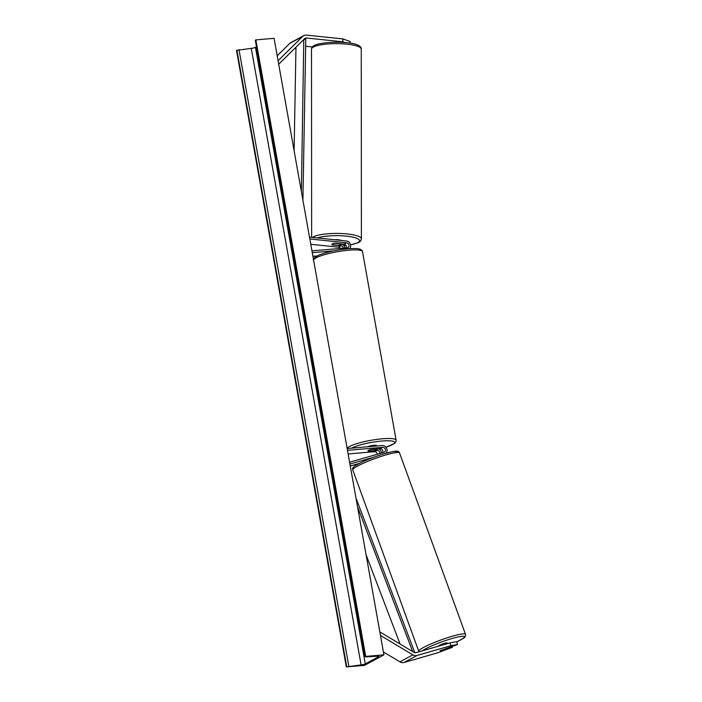 <?xml version="1.0" encoding="UTF-8"?>
<svg xmlns="http://www.w3.org/2000/svg" width="702" height="702" viewBox="0 0 702 702"><rect width="100%" height="100%" fill="white"/><g stroke="black" fill="none" stroke-linecap="round" stroke-linejoin="round"><path stroke-width="1.05" d="M312.355 46.955L305.668 46.262M344.945 42.532L342.883 41.813L306.52 38.005A2.992 2.606 61.6 0 0 304.633 38.654L278.703 64.233M342.883 41.813L342.83 38.908L350.158 41.488L350.184 43.164M342.83 38.908L306.476 35.109A5.985 5.212 61.6 0 0 305.537 35.1A5.985 5.212 61.6 0 0 303.72 35.635A5.985 5.212 61.6 0 0 302.685 36.407L278.071 60.688M303.72 35.635L290.803 42.629A5.985 5.212 61.6 0 0 289.759 43.401L277.202 55.791M452.132 646.612L452.369 647.314L440.04 650.728L457.572 644.506L456.598 641.689L449.956 642.892L416.014 652.667A2.992 2.606 -118.4 0 1 413.943 652.351L379.817 631.879M449.956 642.892L450.921 645.708L416.979 655.484A5.985 5.212 -118.4 0 1 416.075 655.65A5.985 5.212 -118.4 0 1 412.846 654.861L380.449 635.424M452.369 647.314L437.995 652.702L404.054 662.477A5.985 5.212 -118.4 0 1 403.15 662.644A5.985 5.212 -118.4 0 1 399.929 661.846L383.389 651.93M450.921 645.708L457.572 644.506M359.266 463.417L350.272 466.005M374.245 457.063L349.921 464.066M347.157 448.517L382.265 445.533A4.493 3.914 -118.4 0 1 386.591 448.236A4.493 3.914 -118.4 0 1 385.977 453.238M347.472 450.324L382.59 447.341A2.615 2.281 -118.4 0 1 383.889 452.351L349.596 462.223M379.817 453.527A2.615 2.281 61.6 0 0 377.018 450.359L368.366 451.096A4.677 0.816 -10.1 0 1 367.988 450.859A4.677 0.816 -10.1 0 1 371.437 449.438L380.089 448.701A2.615 2.281 -118.4 0 1 382.608 452.72M348.122 453.957L374.517 451.711A2.615 2.281 -118.4 0 1 377.316 454.247M381.511 453.036A4.493 3.914 61.6 0 0 378.501 448.832M346.279 247.946A2.615 2.281 61.6 0 0 344.059 244.164L335.31 243.243A4.677 1.176 179 0 0 332.3 243.919A4.677 1.176 179 0 0 331.844 244.445A4.677 1.176 179 0 0 332.248 244.901L340.997 245.823A2.615 2.281 -118.4 0 1 343.366 248.192M349.596 248.64A4.493 3.914 61.6 0 0 350.298 244.015A4.493 3.914 61.6 0 0 346.534 240.997L309.503 237.127M311.942 250.86L347.06 247.876A2.615 2.281 61.6 0 0 346.569 242.804L309.828 238.961M340.435 248.438A2.615 2.281 61.6 0 0 338.487 247.174L310.775 244.278M312.916 256.3L317.041 255.949M312.267 252.676L333.669 250.86M341.198 244.042A4.493 3.914 -118.4 0 1 345.015 248.052M376.623 446.007L376.553 445.586A4.677 0.816 169.9 0 0 373.964 445.314A4.677 0.816 169.9 0 0 367.804 446.762M376.913 448.973L376.921 449.008A4.677 0.816 169.9 0 1 377.193 449.219A4.677 0.816 169.9 0 1 374.008 450.579L368.269 451.07A4.677 0.816 169.9 0 1 367.988 450.859A4.677 0.816 169.9 0 1 371.174 449.491L376.921 449.008M340.997 240.417A4.677 1.027 180 0 0 334.749 239.759M335.047 243.269L335.047 243.392A4.677 1.027 180 0 0 332.3 243.919M340.9 243.831L340.9 243.998A4.677 1.027 180 0 1 341.198 244.357A4.677 1.027 180 0 1 340.733 244.805A4.677 1.027 180 0 1 337.987 245.34L332.134 244.726A4.677 1.027 180 0 1 331.844 244.401M335.047 243.392L340.9 243.998M383.915 654.869L274.087 38.338L255.87 39.882L365.698 656.414L383.915 654.869L364.531 665.356L346.314 666.9L236.495 50.368L251.281 48.377A3.37 0.588 169.9 0 0 255.458 47.359L256.458 46.815M346.314 666.9L361.1 664.908A3.37 0.588 169.9 0 0 365.277 663.89L378.527 656.721A3.37 0.588 169.9 0 0 378.861 656.388A3.37 0.588 169.9 0 0 377.237 656.177L365.926 656.914L365.119 656.809L365.698 656.414M365.119 656.809L255.3 40.277L255.87 39.882M447.402 643.629L447.156 642.944A4.677 0.579 160 0 0 443.673 643.62A4.677 0.579 160 0 0 438.829 645.682A4.677 0.579 160 0 0 438.373 646.147L438.399 646.217M440.268 650.772L445.735 649.192A4.677 0.579 160 0 0 448.35 647.946A4.677 0.579 160 0 0 448.797 647.569M301.377 191.541L303.782 39.487L306.52 38.005M295.963 47.201L294.112 150.728M304.098 39.321L305.782 39.558L302.913 200.167M412.679 651.596L357.529 506.747M400.061 644.024L366.084 554.808M414.856 652.711L355.993 498.122M302.685 36.407L289.759 43.401M416.979 655.484L404.054 662.477M412.846 654.861L399.929 661.846M382.59 447.341L380.089 448.701M377.018 450.359L374.517 451.711M346.569 242.804L344.059 244.164M340.997 245.823L338.487 247.174M313.54 260.372C312.592 259.047 314.478 257.239 319.217 254.958C327.176 251.93 336.706 249.868 347.806 248.771C357.186 248.104 359.345 248.964 359.845 249.14C361.644 249.903 362.539 250.737 362.522 251.649A24.877 4.335 169.9 0 0 348.771 250.202A24.877 4.335 169.9 0 0 313.566 259.977M347.174 448.508A24.877 4.335 -10.1 0 1 382.362 438.785A24.877 4.335 -10.1 0 1 396.112 440.233L362.522 251.649M378.983 449.061A23.008 4.01 169.9 0 0 380.502 448.701M385.933 447.2A23.008 4.01 169.9 0 0 381.879 441.031A23.008 4.01 169.9 0 0 351.579 448.139M311.495 49.122C311.82 47.209 312.934 45.911 314.847 45.235C323.701 40.883 362.074 40.497 361.258 49.087A24.877 5.467 180 0 0 341.883 43.778A24.877 5.467 180 0 0 313.943 46.762A24.877 5.467 180 0 0 311.495 49.122L311.635 237.346M312.548 237.443A24.877 5.467 -0 0 1 314.084 236.539A24.877 5.467 -0 0 1 342.023 233.555A24.877 5.467 -0 0 1 361.39 238.873L361.258 49.087M350.526 244.717A23.008 5.054 180 0 0 357.265 242.883A23.008 5.054 180 0 0 347.85 236.302A23.008 5.054 180 0 0 317.322 237.943M343.778 245.507A23.008 5.054 180 0 0 345.937 245.323M365.277 663.89L255.458 47.359M378.527 656.721L378.431 656.186M346.727 666.681L236.899 50.149M365.286 656.633L255.467 40.111M361.1 664.908L251.281 48.377M348.815 666.172L238.996 49.64M422.35 650.842A23.008 2.843 -20 0 1 423.394 650.122A23.008 2.843 -20 0 1 452.421 638.39A23.008 2.843 -20 0 1 462.135 638.969A23.008 2.843 -20 0 1 456.669 641.891M456.677 641.909L462.504 638.802C464.803 637.723 465.812 636.223 465.505 634.301A24.877 3.071 160 0 0 446.981 637.872A24.877 3.071 160 0 0 421.182 648.832A24.877 3.071 160 0 0 418.752 651.307L419.006 651.807M418.752 651.307L352.764 469.884A24.877 3.071 -20 0 1 355.203 467.409A24.877 3.071 -20 0 1 381.002 456.458A24.877 3.071 -20 0 1 399.526 452.878L465.505 634.301M396.902 452.457A23.008 2.843 160 0 0 382.081 454.413A23.008 2.843 160 0 0 356.142 465.215M379.027 449.087L380.589 448.718M385.96 447.235L394.471 443.506L396.016 441.54L396.112 440.233M350.544 244.779L358.046 242.76C359.959 242.085 361.074 240.786 361.39 238.873M341.198 243.857L341.198 244.357M345.972 245.367L343.822 245.551M352.764 469.884C352.15 468.366 353.15 466.865 355.774 465.382C362.25 461.574 371.376 457.801 383.134 454.071C394.831 450.947 398.262 449.956 399.526 452.878"/></g></svg>
